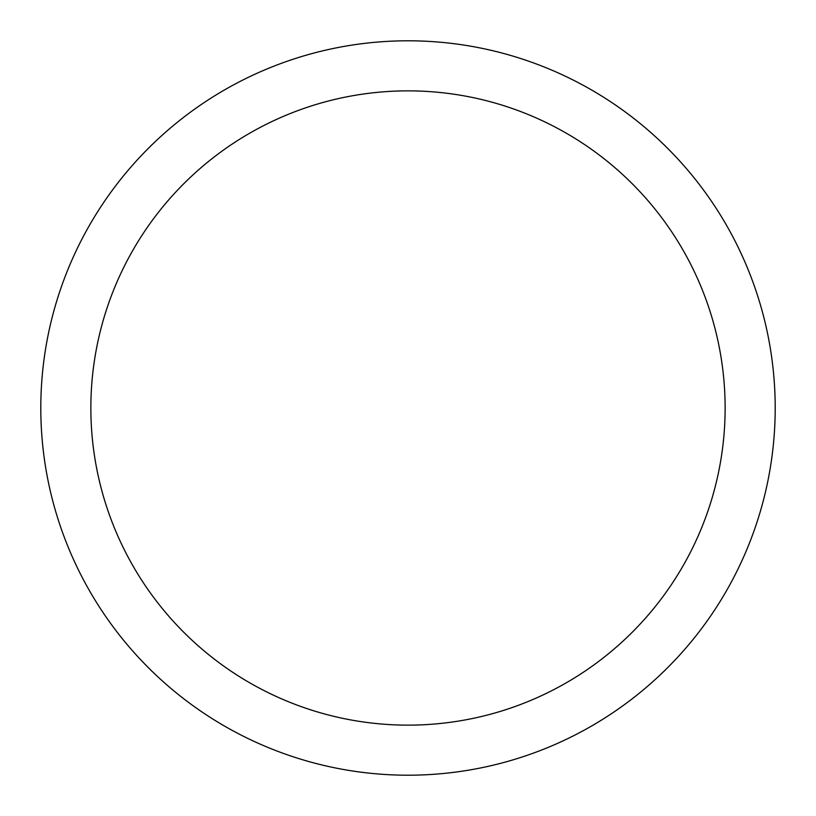 <?xml version="1.0" encoding="UTF-8"?>
<svg xmlns="http://www.w3.org/2000/svg" width="816" height="816" viewBox="0 0 816 816"><rect width="100%" height="100%" fill="white"/><g stroke="black" fill="none" stroke-linecap="round" stroke-linejoin="round"><path stroke-width="0.61" stroke-dasharray="4.08 3.06" d="M40.8 408A367.2 367.2 0 0 0 591.6 726.005A367.2 367.2 0 0 0 591.6 89.995A367.2 367.2 0 0 0 40.8 408A367.2 367.2 0 0 0 591.6 726.005A367.2 367.2 0 0 0 591.6 89.995A367.2 367.2 0 0 0 40.8 408A367.2 367.2 0 0 0 591.6 726.005A367.2 367.2 0 0 0 591.6 89.995A367.2 367.2 0 0 0 40.8 408M90.862 408A317.138 317.138 0 0 0 566.569 682.645A317.138 317.138 0 0 0 566.569 133.355A317.138 317.138 0 0 0 90.862 408A317.138 317.138 0 0 0 566.569 682.645A317.138 317.138 0 0 0 566.569 133.355A317.138 317.138 0 0 0 90.862 408A317.138 317.138 0 0 0 566.569 682.645A317.138 317.138 0 0 0 566.569 133.355A317.138 317.138 0 0 0 90.862 408"/><path stroke-width="1.22" d="M90.862 408A317.138 317.138 0 0 0 566.569 682.645A317.138 317.138 0 0 0 566.569 133.355A317.138 317.138 0 0 0 90.862 408M40.8 408A367.2 367.2 0 0 0 591.6 726.005A367.2 367.2 0 0 0 591.6 89.995A367.2 367.2 0 0 0 40.8 408"/></g></svg>
